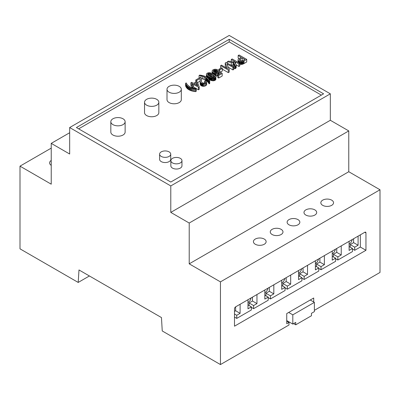 <?xml version="1.0" encoding="UTF-8"?>
<svg xmlns="http://www.w3.org/2000/svg" width="400" height="400" viewBox="0 0 400 400"><rect width="100%" height="100%" fill="white"/><g stroke="black" fill="none" stroke-linecap="round" stroke-linejoin="round"><path stroke-width="0.6" d="M20 166.15L51.235 184.185L51.235 143.375L69.665 154.015L69.665 127.55L170.785 185.935L170.785 212.395L189.215 223.035L189.215 263.845L220.45 281.88L220.45 364.565L162.245 330.965L161.465 317.57L78.985 269.95L78.2 282.44L20 248.835L20 166.15L51.235 148.12M51.235 160.45A6.355 3.67 0 0 0 49.6 162.91A6.355 3.67 0 0 0 51.235 165.365M51.235 143.375L69.665 132.735M69.665 127.55L229.215 35.435L330.335 93.82L330.335 120.28L348.765 130.92L348.765 171.73L380 189.765L380 272.45L314.38 310.335M189.215 263.845L348.765 171.73M220.45 281.88L380 189.765M305.845 215.065A6.355 3.67 0 0 0 312.77 215.86A6.355 3.67 0 0 0 316.695 212.47A6.355 3.67 0 0 0 310.335 208.8A6.355 3.67 0 0 0 303.98 212.47A6.355 3.67 0 0 0 305.845 215.065M288.99 224.795A6.355 3.67 0 0 0 295.915 225.59A6.355 3.67 0 0 0 299.84 222.2A6.355 3.67 0 0 0 293.485 218.53A6.355 3.67 0 0 0 287.125 222.2A6.355 3.67 0 0 0 288.99 224.795M322.695 205.335A6.355 3.67 0 0 0 329.625 206.13A6.355 3.67 0 0 0 333.545 202.74A6.355 3.67 0 0 0 327.19 199.07A6.355 3.67 0 0 0 320.835 202.74A6.355 3.67 0 0 0 322.695 205.335M272.135 234.525A6.355 3.67 0 0 0 279.06 235.32A6.355 3.67 0 0 0 282.985 231.93A6.355 3.67 0 0 0 276.63 228.26A6.355 3.67 0 0 0 270.275 231.93A6.355 3.67 0 0 0 272.135 234.525M255.28 244.255A6.355 3.67 0 0 0 262.21 245.05A6.355 3.67 0 0 0 266.13 241.66A6.355 3.67 0 0 0 259.775 237.99A6.355 3.67 0 0 0 253.42 241.66A6.355 3.67 0 0 0 255.28 244.255M189.215 223.035L348.765 130.92M220.45 364.565L288.99 324.995L288.99 322.4L286.74 321.1M313.71 301.99L313.71 298.01L286.74 313.575L286.74 323.695L288.99 322.4M235.62 306.855A1.59 0.915 120 0 0 234.495 308.8L234.495 326.19L365.955 250.29L365.955 232.905A1.59 0.915 120 0 0 365.625 232.175A1.59 0.915 120 0 0 364.83 232.255L235.62 306.855L235.62 310.75L240.11 313.345L240.11 304.26M78.2 282.44L89.41 275.97M170.785 185.935L330.335 93.82M76.405 127.55L170.785 182.04L323.595 93.82L229.215 39.325L76.405 127.55M170.785 212.395L330.335 120.28M352.47 248.99L354.72 250.29L360.335 247.045L360.335 234.85M360.335 247.045L365.955 250.29M335.62 258.725L337.865 260.02L352.47 251.585L352.47 248.475L349.1 250.42L349.1 241.335M318.765 268.455L321.01 269.75L335.62 261.315L335.62 258.205L332.245 260.15L332.245 251.07M301.91 278.185L304.155 279.48L318.765 271.05L318.765 267.935L315.395 269.88L315.395 260.8M285.055 287.915L287.305 289.21L301.91 280.78L301.91 277.665L298.54 279.61L298.54 270.53M268.2 297.645L270.45 298.94L285.055 290.51L285.055 287.395L281.685 289.34L281.685 280.26M251.35 307.375L253.595 308.675L268.2 300.24L268.2 297.125L264.83 299.07L264.83 289.99M234.495 317.105L236.74 318.405L251.35 309.97L251.35 306.855L247.98 308.8L247.98 299.72M78.65 128.85L229.215 41.92L229.215 39.325M229.215 41.92L321.35 95.115M286.74 320.585L292.81 324.085L292.81 314.835L288.685 312.455M310.26 300L314.38 302.38L314.38 311.63L311.46 313.32L311.46 315.745L295.73 324.825L293.63 323.615M234.495 311.395L235.62 310.75M236.74 318.405L236.74 315.29L240.11 313.345M249.1 305.56L249.1 302.965L252.47 301.02L252.47 297.125M247.98 302.575A4.45 2.57 120 0 0 251.05 297.945M252.47 301.02L256.965 303.615L256.965 294.53M253.595 308.675L253.595 305.56L256.965 303.615M265.955 295.83L265.955 293.235L269.325 291.285L269.325 287.395M264.83 292.845A4.45 2.57 120 0 0 267.905 288.215M269.325 291.285L273.82 293.88L273.82 284.8M270.45 298.94L270.45 295.83L273.82 293.88M282.81 286.1L282.81 283.505L286.18 281.555L286.18 277.665M281.685 283.115A4.45 2.57 120 0 0 284.76 278.485M286.18 281.555L290.675 284.15L290.675 275.07M287.305 289.21L287.305 286.1L290.675 284.15M299.665 276.365L299.665 273.77L303.035 271.825L303.035 267.935M298.54 273.385A4.45 2.57 120 0 0 301.61 268.755M303.035 271.825L307.53 274.42L307.53 265.34M304.155 279.48L304.155 276.365L307.53 274.42M316.515 266.635L316.515 264.04L319.89 262.095L319.89 258.205M315.395 263.655A4.45 2.57 120 0 0 318.465 259.025M319.89 262.095L324.38 264.69L324.38 255.61M321.01 269.75L321.01 266.635L324.38 264.69M333.37 256.905L333.37 254.31L336.74 252.365L336.74 248.475M332.245 253.92A4.45 2.57 120 0 0 335.32 249.295M336.74 252.365L341.235 254.96L341.235 245.88M337.865 260.02L337.865 256.905L341.235 254.96M350.225 247.175L350.225 244.58L353.595 242.635L353.595 238.74M349.1 244.19A4.45 2.57 120 0 0 352.175 239.565M353.595 242.635L358.09 245.23L358.09 236.15M354.72 250.29L354.72 247.175L358.09 245.23M350.225 244.58L354.72 247.175M349.1 246.525L352.47 248.475M333.37 254.31L337.865 256.905M332.245 256.26L335.62 258.205M316.515 264.04L321.01 266.635M315.395 265.99L318.765 267.935M299.665 273.77L304.155 276.365M298.54 275.72L301.91 277.665M282.81 283.505L287.305 286.1M281.685 285.45L285.055 287.395M265.955 293.235L270.45 295.83M264.83 295.18L268.2 297.125M249.1 302.965L253.595 305.56M247.98 304.91L251.35 306.855M234.495 313.99L236.74 315.29M185.605 83.27L185.605 85.865A11.54 6.66 0 0 0 185.77 86.35A13.225 7.635 0 0 0 186.01 86.855A14.265 8.235 0 0 0 186.31 87.355A16.755 9.675 0 0 0 186.69 87.88A10.99 6.345 0 0 0 187.135 88.39A10.655 6.15 0 0 0 187.65 88.865A10.665 6.16 0 0 0 188.24 89.31A11.045 6.375 0 0 0 188.905 89.735A11.485 6.63 0 0 0 189.545 90.075A10.795 6.23 0 0 0 190.21 90.38A10.59 6.115 0 0 0 190.91 90.65A10.455 6.035 0 0 0 191.645 90.89A12.355 7.135 0 0 0 192.535 91.125A13.93 8.04 0 0 0 193.505 91.33A14.93 8.62 0 0 0 194.5 91.495A17.38 10.035 0 0 0 195.595 91.635L196.215 91.275L196.215 88.68A65.775 37.975 180 0 1 195.38 88.53A32.46 18.74 180 0 1 194.795 88.42A21.13 12.2 180 0 1 194.215 88.3A7.085 4.09 180 0 1 193.885 88.225A11.86 6.845 180 0 1 193.385 88.095A12.1 6.985 180 0 1 192.89 87.955A12.275 7.085 180 0 1 192.41 87.795A12.725 7.345 180 0 1 191.93 87.625A13.26 7.655 180 0 1 191.36 87.4A13.03 7.525 180 0 1 190.81 87.155A12.99 7.5 180 0 1 190.29 86.9A13.05 7.535 180 0 1 189.785 86.625A12.33 7.12 180 0 1 188.64 85.86A13.325 7.69 180 0 1 187.645 84.975A14.37 8.295 180 0 1 186.865 84.02A17.635 10.18 180 0 1 186.225 82.915L185.605 83.27A11.54 6.66 0 0 0 185.77 83.755A13.225 7.635 0 0 0 186.01 84.26A14.265 8.235 0 0 0 186.31 84.76A16.755 9.675 0 0 0 186.69 85.285A10.99 6.345 0 0 0 187.135 85.795A10.655 6.15 0 0 0 187.65 86.27A10.665 6.16 0 0 0 188.24 86.72A11.045 6.375 0 0 0 188.905 87.14A11.485 6.63 0 0 0 189.545 87.48A10.795 6.23 0 0 0 190.21 87.785A10.59 6.115 0 0 0 190.91 88.055A10.455 6.035 0 0 0 191.645 88.295A12.355 7.135 0 0 0 192.535 88.53A13.93 8.04 0 0 0 193.505 88.735A14.93 8.62 0 0 0 194.5 88.9A17.38 10.035 0 0 0 195.595 89.04L196.215 88.68M201.38 78.535A14.37 8.295 180 0 1 202.67 78.895A13.325 7.69 180 0 1 204.2 79.47A12.33 7.12 180 0 1 205.525 80.135A13.21 7.625 180 0 1 206.005 80.425A13.215 7.63 180 0 1 206.455 80.73A13.29 7.675 180 0 1 206.875 81.045A13.59 7.845 180 0 1 207.275 81.38A13.195 7.615 180 0 1 207.57 81.655A12.72 7.345 180 0 1 207.84 81.935A12.535 7.235 180 0 1 208.085 82.22A12.265 7.08 180 0 1 208.31 82.51A7.225 4.17 180 0 1 208.44 82.7A21.57 12.455 180 0 1 208.64 83.03A33.14 19.13 180 0 1 208.83 83.365A67.15 38.77 180 0 1 209.085 83.845L209.705 83.485L209.705 80.89A17.38 10.035 0 0 0 209.47 80.26A14.93 8.62 0 0 0 209.18 79.685A13.93 8.04 0 0 0 208.825 79.125A12.355 7.135 0 0 0 208.42 78.61A10.455 6.035 0 0 0 208.005 78.19A10.59 6.115 0 0 0 207.535 77.78A10.795 6.23 0 0 0 207.01 77.4A11.485 6.63 0 0 0 206.415 77.03A11.1 6.41 0 0 0 205.685 76.645A10.715 6.185 0 0 0 204.915 76.305A10.7 6.18 0 0 0 204.09 76.005A11.025 6.365 0 0 0 203.21 75.75A16.41 9.475 0 0 0 202.3 75.53A14 8.085 0 0 0 201.435 75.355A13 7.505 0 0 0 200.555 75.22A11.385 6.575 0 0 0 199.715 75.125L199.1 75.48A17.635 10.18 180 0 1 201.02 75.85A14.37 8.295 180 0 1 202.67 76.305A13.325 7.69 180 0 1 204.2 76.875A12.33 7.12 180 0 1 205.525 77.54A13.21 7.625 180 0 1 206.005 77.83A13.215 7.63 180 0 1 206.455 78.135A13.29 7.675 180 0 1 206.875 78.45A13.59 7.845 180 0 1 207.275 78.785A13.195 7.615 180 0 1 207.57 79.06A12.72 7.345 180 0 1 207.84 79.34A12.535 7.235 180 0 1 208.085 79.625A12.265 7.08 180 0 1 208.31 79.915A7.225 4.17 180 0 1 208.44 80.105A21.57 12.455 180 0 1 208.64 80.435A33.14 19.13 180 0 1 208.83 80.77A67.15 38.77 180 0 1 209.085 81.25L209.705 80.89M228.29 67.245L232.94 69.93L233.785 69.44L233.785 66.845L226.165 62.445L225.23 62.98L227.515 68.615L221.495 65.14L220.65 65.625L228.275 70.025L229.21 69.49L226.905 63.85L232.94 67.335L233.785 66.845M222.365 69.21L228.275 72.62L229.21 72.08L229.21 69.49M220.65 65.625L220.695 68.245M225.23 62.98L225.23 65.575L226.145 67.82M239.82 64.12A3.42 1.975 0 0 0 240.055 64.195A3.27 1.885 0 0 0 240.39 64.28A3.13 1.805 0 0 0 241.085 64.385A2.21 1.275 0 0 0 241.69 64.38A2.385 1.38 0 0 0 242.275 64.29A3.47 2 0 0 0 242.915 64.085A4.18 2.415 0 0 0 243.335 63.9A14.505 8.375 0 0 0 244.055 63.51L246.705 61.98L246.705 59.385L239.085 54.985L238.155 55.52L241.255 57.31L239.45 58.35A8.265 4.77 0 0 0 238.925 58.685A5.135 2.965 0 0 0 238.565 58.97A3.63 2.095 0 0 0 238.14 59.5A2.01 1.16 0 0 0 238.055 59.835A2.01 1.16 0 0 0 238.06 59.93A3.365 1.945 0 0 0 238.17 60.28A3.275 1.89 0 0 0 238.38 60.61A3.465 2 0 0 0 238.695 60.91A4.325 2.495 0 0 0 239.135 61.21A4.085 2.36 0 0 0 239.435 61.365A3.58 2.07 0 0 0 239.735 61.49A3.42 1.975 0 0 0 240.055 61.6A3.27 1.885 0 0 0 240.39 61.685A3.13 1.805 0 0 0 241.085 61.79A2.21 1.275 0 0 0 241.69 61.785A2.385 1.38 0 0 0 242.275 61.695A3.47 2 0 0 0 242.915 61.49A4.18 2.415 0 0 0 243.335 61.305A14.505 8.375 0 0 0 244.055 60.915L246.705 59.385M238.06 62.335A2.01 1.16 0 0 0 238.06 62.345L238.06 59.93M238.155 55.52L238.155 58.115L239.025 58.615M234.905 64.965L234.905 64.965A0.9 0.52 180 0 1 234.805 65.185A1.815 1.05 180 0 1 234.475 65.445L234.1 65.65L234.09 68.25L235 68.74A41.52 23.97 0 0 0 235.54 68.435A2.205 1.275 0 0 0 235.895 68.165A2.06 1.19 0 0 0 236.105 67.865A2.525 1.455 0 0 0 236.18 67.54A1.975 1.14 0 0 0 236.185 67.515A1.975 1.14 0 0 0 236.18 67.49M227.28 63.09L227.28 61.8L231.27 62.425A7.01 4.045 0 0 0 233.065 62.57A1.89 1.09 0 0 0 233.98 62.44A2.8 1.615 0 0 0 233.835 62.73A2.485 1.435 0 0 0 233.795 62.99L233.795 65.585A2.485 1.435 0 0 0 233.795 65.585A2.485 1.435 0 0 0 233.795 65.605A1.19 0.685 0 0 0 233.825 65.745A4.475 2.585 0 0 0 233.95 66.01A7.545 4.355 0 0 0 234.09 66.225M230.385 64.885L231.27 65.02A7.01 4.045 0 0 0 233.065 65.165A1.89 1.09 0 0 0 233.795 65.085M234.965 68.755L235 66.145A41.52 23.97 0 0 0 235.54 65.84A2.205 1.275 0 0 0 235.895 65.57A2.06 1.19 0 0 0 236.105 65.27A2.525 1.455 0 0 0 236.18 64.945A1.975 1.14 0 0 0 236.185 64.92L238.895 66.49L239.82 65.955L239.82 63.36L232.2 58.96L231.27 59.495L234.84 61.555A1.915 1.105 180 0 1 234.27 61.78A1.48 0.855 180 0 1 233.675 61.855A3.33 1.925 180 0 1 233.035 61.825A15.64 9.03 180 0 1 231.685 61.645L228.435 61.13L227.28 61.8M191.73 84.43L191.73 87.025L192.59 87.52L193.54 86.97L198.475 89.82L199.18 89.41L199.18 86.815L197.445 82.12L196.59 81.625L193.545 83.385L191.72 82.33L190.855 82.83L192.685 83.88L191.73 84.43L192.59 84.925L193.54 84.375L198.475 87.225L199.18 86.815M190.855 82.83L190.855 85.425L191.73 85.925M209.075 79.5A20.63 11.91 0 0 0 209.425 79.695A13.125 7.58 0 0 0 209.905 79.94A10.22 5.9 0 0 0 210.41 80.165A5.885 3.4 0 0 0 210.81 80.325A7.73 4.465 0 0 0 211.23 80.465A6.04 3.485 0 0 0 211.615 80.57A5.35 3.085 0 0 0 212.01 80.665A4.25 2.455 0 0 0 212.375 80.725A3.075 1.775 0 0 0 213.12 80.78A2.55 1.475 0 0 0 213.795 80.73A2.435 1.405 0 0 0 214.42 80.58A3.205 1.85 0 0 0 215.035 80.3A3.08 1.775 0 0 0 215.63 79.815A2.36 1.36 0 0 0 215.86 79.31A2.925 1.69 0 0 0 215.865 79.205A2.925 1.69 0 0 0 215.86 79.1M215.09 72.565A1.755 1.015 180 0 1 215.125 72.565A1.75 1.01 180 0 1 215.48 72.585A2.295 1.325 180 0 1 215.875 72.65A2.78 1.605 180 0 1 216.06 72.7M217.805 74.925L217.805 77.52L218.695 78.035L222.185 76.02L222.185 73.425L218.945 70.77L218.025 71.175A2.11 1.215 180 0 1 218.09 71.475A2.255 1.3 180 0 1 218.09 71.48A2.255 1.3 180 0 1 218.03 71.785A1.89 1.09 180 0 1 217.83 72.075A2.175 1.255 180 0 1 217.48 72.34L217.305 72.43A2.05 1.185 180 0 1 216.65 72.64A1.9 1.095 180 0 1 215.935 72.695A2.025 1.17 180 0 1 215.505 72.655A2.335 1.35 180 0 1 215.075 72.56A2.71 1.565 180 0 1 214.68 72.42A3.94 2.275 180 0 1 214.255 72.205A4.22 2.435 180 0 1 213.87 71.945A2.985 1.725 180 0 1 213.605 71.705A2.61 1.505 180 0 1 213.42 71.44A2.3 1.325 180 0 1 213.33 71.175L213.325 71.02A1.915 1.105 180 0 1 213.48 70.615A1.89 1.09 180 0 1 213.88 70.27A1.805 1.04 180 0 1 214.455 70.05A1.755 1.015 180 0 1 215.125 69.97A1.75 1.01 180 0 1 215.48 69.99A2.295 1.325 180 0 1 215.875 70.055A2.78 1.605 180 0 1 216.245 70.16A4.24 2.445 180 0 1 216.67 70.325L217.49 69.755A4.355 2.515 0 0 0 216.94 69.525A3.335 1.925 0 0 0 216.405 69.38A3.08 1.78 0 0 0 215.84 69.29A3.045 1.755 0 0 0 215.255 69.26A2.76 1.59 0 0 0 214.165 69.405A3.625 2.095 0 0 0 213.11 69.83A3.995 2.305 0 0 0 212.885 69.97A3.445 1.99 0 0 0 212.695 70.11A2.95 1.7 0 0 0 212.23 70.72A3.3 1.905 0 0 0 212.15 71.135A3.3 1.905 0 0 0 212.19 71.43A3.93 2.27 0 0 0 212.6 72.145A4.155 2.4 0 0 0 212.95 72.465A5.08 2.935 0 0 0 213.425 72.78A4.8 2.77 0 0 0 214.005 73.065A3.61 2.085 0 0 0 214.57 73.26A3.315 1.915 0 0 0 215.19 73.39A3.265 1.885 0 0 0 215.835 73.445L216.08 73.445A2.9 1.675 0 0 0 217.155 73.31A2.965 1.71 0 0 0 218.08 72.95A2.735 1.58 0 0 0 218.62 72.505A3.59 2.07 0 0 0 218.925 71.905L220.605 73.305L217.805 74.925L218.695 75.44L222.185 73.425M215.705 76.035A3.265 1.885 0 0 0 215.835 76.04L216.08 76.04A2.9 1.675 0 0 0 217.155 75.905A2.965 1.71 0 0 0 217.805 75.685M200.19 83.545A37.485 21.645 0 0 0 200.19 83.66A37.485 21.645 0 0 0 200.19 83.775A9.38 5.415 0 0 0 200.235 84.29A7.15 4.13 0 0 0 200.295 84.545A5.35 3.09 0 0 0 200.37 84.76A4.625 2.67 0 0 0 200.475 84.975A3.485 2.015 0 0 0 200.595 85.155A3.735 2.155 0 0 0 200.745 85.33A3.48 2.01 0 0 0 200.91 85.485A3.415 1.97 0 0 0 201.105 85.635A3.41 1.97 0 0 0 201.325 85.775A3.565 2.06 0 0 0 201.805 86.005A2.88 1.665 0 0 0 202.295 86.165A2.78 1.605 0 0 0 202.835 86.265A3.05 1.76 0 0 0 203.42 86.305L203.505 86.305A2.58 1.49 0 0 0 204.56 86.165A3.77 2.18 0 0 0 205.63 85.73A3.975 2.295 0 0 0 206.405 85.095A2.62 1.515 0 0 0 206.66 84.485A2.64 1.525 0 0 0 206.66 84.445A2.64 1.525 0 0 0 206.66 84.405M197.61 82.56L200.12 81.11A3.77 2.175 180 0 1 200.19 81.285M220.495 72.04L222.365 70.96L222.365 68.365L221.425 67.825L218.77 69.355L219.71 69.895L222.365 68.365M167.005 89.275L167.005 99.655A7.15 4.13 0 0 0 169.1 102.575A7.15 4.13 0 0 0 176.895 103.47A7.15 4.13 0 0 0 181.31 99.655L181.31 89.275A7.15 4.13 0 0 0 174.155 85.15A7.15 4.13 0 0 0 167.005 89.275A7.15 4.13 0 0 0 169.1 92.195A7.15 4.13 0 0 0 176.895 93.09A7.15 4.13 0 0 0 181.31 89.275M144.535 102.25L144.535 112.63A7.15 4.13 0 0 0 146.63 115.55A7.15 4.13 0 0 0 154.42 116.445A7.15 4.13 0 0 0 158.835 112.63L158.835 102.25A7.15 4.13 0 0 0 151.685 98.125A7.15 4.13 0 0 0 144.535 102.25A7.15 4.13 0 0 0 146.63 105.17A7.15 4.13 0 0 0 154.42 106.065A7.15 4.13 0 0 0 158.835 102.25M110.825 121.71L110.825 132.09A7.15 4.13 0 0 0 112.92 135.01A7.15 4.13 0 0 0 120.715 135.905A7.15 4.13 0 0 0 125.13 132.09L125.13 121.71A7.15 4.13 0 0 0 117.98 117.585A7.15 4.13 0 0 0 110.825 121.71A7.15 4.13 0 0 0 112.92 124.63A7.15 4.13 0 0 0 120.715 125.525A7.15 4.13 0 0 0 125.13 121.71M159.605 154.145L159.605 159.335A5.56 3.21 0 0 0 161.235 161.605A5.56 3.21 0 0 0 167.295 162.305A5.56 3.21 0 0 0 170.73 159.335L170.73 154.145A5.56 3.21 0 0 0 165.17 150.935A5.56 3.21 0 0 0 159.605 154.145A5.56 3.21 0 0 0 161.235 156.42A5.56 3.21 0 0 0 167.295 157.115A5.56 3.21 0 0 0 170.73 154.145M170.845 160.635L170.845 165.825A5.56 3.21 0 0 0 172.47 168.095A5.56 3.21 0 0 0 178.535 168.79A5.56 3.21 0 0 0 181.965 165.825L181.965 160.635A5.56 3.21 0 0 0 176.405 157.425A5.56 3.21 0 0 0 170.845 160.635A5.56 3.21 0 0 0 172.47 162.905A5.56 3.21 0 0 0 178.535 163.6A5.56 3.21 0 0 0 181.965 160.635M295.73 324.825L295.73 322.4L292.81 324.085M292.81 314.835L314.38 302.38M195.595 91.635L195.595 89.04M199.1 78.07L199.1 75.48M209.085 83.845L209.085 81.25M232.94 69.93L232.94 67.335M228.275 72.62L228.275 70.025M242.915 64.085L242.915 61.49M234.1 65.65L234.965 66.16M233.795 65.605L233.795 63.01A2.485 1.435 0 0 0 233.795 63.01A1.19 0.685 0 0 0 233.825 63.15A4.475 2.585 0 0 0 233.95 63.415A7.545 4.355 0 0 0 234.12 63.675A17.355 10.02 0 0 0 234.41 64.06A12.535 7.235 180 0 1 234.64 64.365A5.895 3.405 180 0 1 234.775 64.58A3.73 2.155 180 0 1 234.875 64.8A1.23 0.71 180 0 1 234.905 64.925M231.27 61.58L231.27 59.495M238.895 66.49L238.895 63.895L239.82 63.36M236.185 67.515L236.185 64.92A1.975 1.14 0 0 0 236.13 64.655A3.325 1.92 0 0 0 236.06 64.515A8.54 4.93 0 0 0 235.925 64.29A12.565 7.255 0 0 0 235.775 64.07A24.04 13.88 0 0 0 235.55 63.77L235.555 61.97L238.895 63.895M234.93 62.695L234.93 62.59A1.075 0.62 180 0 1 235.07 62.335A3.12 1.8 180 0 1 235.555 61.97M235.55 63.77A19.535 11.28 180 0 1 235.255 63.355A8.51 4.915 180 0 1 235.085 63.08A5.055 2.92 180 0 1 234.955 62.795A1.335 0.77 180 0 1 234.925 62.645L234.93 62.59M198.475 89.82L198.475 87.225M193.54 86.97L193.54 84.375M192.59 87.52L192.59 84.925M206.43 74.48A3.55 2.05 0 0 0 206.52 74.775A4.055 2.34 0 0 0 206.68 75.065A5.505 3.18 0 0 0 206.935 75.38A6.005 3.465 0 0 0 207.25 75.685A9.585 5.535 0 0 0 207.7 76.045A11.98 6.915 0 0 0 208.195 76.385A18.12 10.46 0 0 0 208.85 76.78A20.63 11.91 0 0 0 209.425 77.1A13.125 7.58 0 0 0 209.905 77.345A10.22 5.9 0 0 0 210.41 77.57A5.885 3.4 0 0 0 210.81 77.73A7.73 4.465 0 0 0 211.23 77.87A6.04 3.485 0 0 0 211.615 77.975A5.35 3.085 0 0 0 212.01 78.07A4.25 2.455 0 0 0 212.375 78.13A3.075 1.775 0 0 0 213.12 78.185A2.55 1.475 0 0 0 213.795 78.135A2.435 1.405 0 0 0 214.42 77.985A3.205 1.85 0 0 0 215.035 77.705A3.08 1.775 0 0 0 215.63 77.22A2.36 1.36 0 0 0 215.86 76.715A2.925 1.69 0 0 0 215.865 76.61A2.925 1.69 0 0 0 215.85 76.445A3.54 2.045 0 0 0 215.76 76.145A4.055 2.34 0 0 0 215.6 75.86A5.525 3.19 0 0 0 215.35 75.54A5.93 3.425 0 0 0 215.04 75.24A9.545 5.51 0 0 0 214.585 74.88A11.965 6.91 0 0 0 214.085 74.535A18.205 10.51 0 0 0 213.43 74.135A16.16 9.33 0 0 0 212.31 73.55A8.835 5.1 0 0 0 211.405 73.17A6.385 3.685 0 0 0 210.42 72.875A3.5 2.02 0 0 0 209.63 72.745A3.19 1.84 0 0 0 209.38 72.73A2.83 1.635 0 0 0 209.14 72.725A2.485 1.435 0 0 0 208.16 72.85A3.045 1.755 0 0 0 207.25 73.215A3.09 1.785 0 0 0 206.65 73.7A2.35 1.355 0 0 0 206.42 74.21A2.94 1.7 0 0 0 206.415 74.31A2.94 1.7 0 0 0 206.43 74.48L206.43 77.04M216.67 72.64L216.67 70.325M218.025 71.8L218.025 71.175M218.695 78.035L218.695 75.44M218.925 74.28L218.925 71.905M216.08 76.04L216.08 73.445M215.835 76.04L215.835 73.445M217.49 72.335L217.49 69.755M201.245 78.17A4.72 2.725 0 0 0 201.12 77.945A4.145 2.395 0 0 0 200.965 77.74A2.515 1.45 0 0 0 200.855 77.625A2.48 1.435 0 0 0 200.73 77.51A2.51 1.45 0 0 0 200.585 77.405A2.655 1.53 0 0 0 200.42 77.31L195.775 79.99L196.67 80.51L200.12 78.515A3.77 2.175 180 0 1 200.205 78.75A4.955 2.86 180 0 1 200.26 79.02A5.63 3.25 180 0 1 200.27 79.23A5.63 3.25 180 0 1 200.27 79.295A55.175 31.855 180 0 1 200.22 80.15A37.485 21.645 0 0 0 200.19 81.065A37.485 21.645 0 0 0 200.19 81.18A9.38 5.415 0 0 0 200.235 81.695A7.15 4.13 0 0 0 200.295 81.95A5.35 3.09 0 0 0 200.37 82.165A4.625 2.67 0 0 0 200.475 82.38A3.485 2.015 0 0 0 200.595 82.56A3.735 2.155 0 0 0 200.745 82.735A3.48 2.01 0 0 0 200.91 82.89A3.415 1.97 0 0 0 201.105 83.04A3.41 1.97 0 0 0 201.325 83.18A3.565 2.06 0 0 0 201.805 83.41A2.88 1.665 0 0 0 202.295 83.57A2.78 1.605 0 0 0 202.835 83.67A3.05 1.76 0 0 0 203.42 83.71L203.505 83.71A2.58 1.49 0 0 0 204.56 83.57A3.77 2.18 0 0 0 205.63 83.135A3.975 2.295 0 0 0 206.405 82.5A2.62 1.515 0 0 0 206.66 81.89A2.64 1.525 0 0 0 206.66 81.85A2.64 1.525 0 0 0 206.615 81.56A3.115 1.795 0 0 0 206.435 81.22A3.65 2.11 0 0 0 206.15 80.9A5.405 3.12 0 0 0 205.705 80.545L204.715 81A3.52 2.035 180 0 1 205.045 81.22A2.395 1.38 180 0 1 205.26 81.425A2.055 1.185 180 0 1 205.405 81.65A1.77 1.025 180 0 1 205.465 81.87L205.465 81.93A1.65 0.955 180 0 1 205.32 82.31A2.185 1.26 180 0 1 204.875 82.68L204.76 82.74A1.95 1.125 180 0 1 204.17 82.945A1.675 0.97 180 0 1 203.535 83.01A1.935 1.115 180 0 1 203.17 82.985A1.745 1.01 180 0 1 202.835 82.925A1.795 1.035 180 0 1 202.53 82.825A2.195 1.265 180 0 1 202.23 82.68A2.04 1.18 180 0 1 201.995 82.515A2.59 1.495 180 0 1 201.785 82.305A3.055 1.765 180 0 1 201.635 82.08A4.42 2.55 180 0 1 201.51 81.8A6.065 3.5 180 0 1 201.405 81.22A27.78 16.035 180 0 1 201.395 80.855A27.78 16.035 180 0 1 201.44 79.97A19.945 11.515 0 0 0 201.47 79.3A19.945 11.515 0 0 0 201.47 79.17A8.205 4.74 0 0 0 201.41 78.655A6.07 3.505 0 0 0 201.34 78.4A5.105 2.945 0 0 0 201.245 78.17M204.715 82.76L204.715 81M203.505 86.305L203.505 83.71M203.42 86.305L203.42 83.71M200.12 81.11L200.12 78.515M196.67 81.675L196.67 80.51M195.775 82.095L195.775 79.99M219.71 71.4L219.71 69.895M218.77 70.845L218.77 69.355M240.335 58.875A4.41 2.545 0 0 0 239.6 59.44A1.44 0.83 0 0 0 239.415 59.825A1.56 0.9 0 0 0 239.415 59.845A1.56 0.9 0 0 0 239.52 60.17A2.185 1.26 0 0 0 239.875 60.52L240.065 60.64A2.7 1.56 0 0 0 240.315 60.765A2.12 1.225 0 0 0 240.565 60.865A1.94 1.12 0 0 0 240.835 60.935A1.785 1.03 0 0 0 241.105 60.985A1.64 0.945 0 0 0 241.655 60.995A1.42 0.82 0 0 0 242.145 60.905A1.695 0.98 0 0 0 242.425 60.79A11.455 6.615 0 0 0 243.08 60.44L244.88 59.405L242.15 57.83L240.335 58.875L240.335 60.775M196.595 82.61L194.4 83.88L197.835 85.86L196.595 82.61L196.595 85.145M214.48 76.08A5.97 3.445 0 0 0 214.015 75.625A9.15 5.285 0 0 0 213.445 75.205A18.93 10.93 0 0 0 212.54 74.65A20.575 11.88 0 0 0 211.575 74.125A9.32 5.38 0 0 0 210.875 73.8A5.77 3.33 0 0 0 210.12 73.535A1.95 1.125 0 0 0 209.635 73.435A2.4 1.385 0 0 0 208.845 73.42A1.39 0.805 0 0 0 208.28 73.535A1.43 0.825 0 0 0 208.145 73.59A1.555 0.9 0 0 0 208.015 73.655A1.43 0.825 0 0 0 207.71 73.92A1.625 0.94 0 0 0 207.585 74.25A2.07 1.195 0 0 0 207.58 74.295A2.07 1.195 0 0 0 207.59 74.41A2.86 1.65 0 0 0 207.64 74.59A1.97 1.135 0 0 0 207.815 74.87A5.78 3.335 0 0 0 208.275 75.31A9.31 5.375 0 0 0 208.83 75.71A20.475 11.82 0 0 0 209.735 76.27A20.655 11.925 0 0 0 210.705 76.795A9.345 5.395 0 0 0 211.405 77.115A5.775 3.335 0 0 0 212.16 77.38A1.94 1.12 0 0 0 212.64 77.48A2.36 1.365 0 0 0 213.43 77.5A1.415 0.815 0 0 0 214 77.38A1.47 0.85 0 0 0 214.14 77.32A1.615 0.93 0 0 0 214.27 77.255A1.555 0.9 0 0 0 214.595 76.975A1.485 0.855 0 0 0 214.72 76.655A1.785 1.03 0 0 0 214.72 76.635A1.785 1.03 0 0 0 214.71 76.53A2.255 1.3 0 0 0 214.675 76.39A2.37 1.365 0 0 0 214.48 76.08L214.48 77.1M242.62 60.695L242.15 60.42L241.17 60.99M242.15 60.42L242.15 57.83M214.675 76.85L214.675 76.39M212.985 77.505A18.93 10.93 0 0 0 212.54 77.245A20.575 11.88 0 0 0 211.575 76.72A9.32 5.38 0 0 0 210.875 76.395A5.77 3.33 0 0 0 210.12 76.13A1.95 1.125 0 0 0 209.635 76.03A2.4 1.385 0 0 0 209.295 76.005M364.83 232.255L365.955 232.905M186.69 87.88L186.69 85.285M186.31 87.355L186.31 84.76M186.01 86.855L186.01 84.26M185.77 86.35L185.77 83.755M194.5 91.495L194.5 88.9M193.505 91.33L193.505 88.735M192.535 91.125L192.535 88.53M191.645 90.89L191.645 88.295M190.91 90.65L190.91 88.055M190.21 90.38L190.21 87.785M189.545 90.075L189.545 87.48M188.905 89.735L188.905 87.14M188.24 89.31L188.24 86.72M187.65 88.865L187.65 86.27M187.135 88.39L187.135 85.795M207.275 81.38L207.275 78.785M207.57 81.655L207.57 79.06M206.875 81.045L206.875 78.45M206.455 80.73L206.455 78.135M206.005 80.425L206.005 77.83M205.525 80.135L205.525 77.54M204.2 79.47L204.2 76.875M202.67 78.895L202.67 76.305M201.02 77.805L201.02 75.85M208.83 83.365L208.83 80.77M208.64 83.03L208.64 80.435M208.44 82.7L208.44 80.105M208.31 82.51L208.31 79.915M208.085 82.22L208.085 79.625M207.84 81.935L207.84 79.34M244.055 63.51L244.055 60.915M243.335 63.9L243.335 61.305M242.275 64.29L242.275 61.695M241.69 64.38L241.69 61.785M241.085 64.385L241.085 61.79M240.39 64.28L240.39 61.685M240.055 64.195L240.055 61.6M239.735 63.31L239.735 61.49M239.435 63.14L239.435 61.365M239.135 62.965L239.135 61.21M238.695 62.71L238.695 60.91M238.38 62.53L238.38 60.61M238.17 62.41L238.17 60.28M236.105 67.865L236.105 65.27M235.895 68.165L235.895 65.57M235.54 68.435L235.54 65.84M235 68.74L235 66.145M234.875 65.075L234.875 64.8M234.775 65.215L234.775 64.58M234.64 65.335L234.64 64.365M234.41 65.48L234.41 64.06M234.12 65.64L234.12 63.675M233.95 66.01L233.95 63.415M233.825 65.745L233.825 63.15M233.065 65.165L233.065 62.57M231.27 65.02L231.27 62.425M235.07 63.055L235.07 62.335M236.18 67.54L236.18 64.945M206.52 77.09L206.52 74.775M215.86 79.31L215.86 76.715M215.63 79.815L215.63 77.22M215.035 80.3L215.035 77.705M214.42 80.58L214.42 77.985M213.795 80.73L213.795 78.135M213.12 80.78L213.12 78.185M212.375 80.725L212.375 78.13M212.01 80.665L212.01 78.07M211.615 80.57L211.615 77.975M211.23 80.465L211.23 77.87M210.81 80.325L210.81 77.73M210.41 80.165L210.41 77.57M209.905 79.94L209.905 77.345M209.425 79.695L209.425 77.1M208.85 79.16L208.85 76.78M208.195 78.375L208.195 76.385M207.7 77.915L207.7 76.045M207.25 77.565L207.25 75.685M206.935 77.35L206.935 75.38M206.68 77.19L206.68 75.065M216.245 72.695L216.245 70.16M215.875 72.65L215.875 70.055M215.48 72.585L215.48 69.99M215.125 72.565L215.125 69.97M214.455 72.31L214.455 70.05M213.88 71.955L213.88 70.27M213.48 71.54L213.48 70.615M218.62 74.455L218.62 72.505M218.08 74.765L218.08 72.95M217.155 75.905L217.155 73.31M215.19 75.38L215.19 73.39M214.57 74.87L214.57 73.26M214.005 74.485L214.005 73.065M213.425 74.135L213.425 72.78M212.95 73.87L212.95 72.465M212.6 73.69L212.6 72.145M212.19 73.495L212.19 71.43M201.44 81.525L201.44 79.97M205.405 82.17L205.405 81.65M205.26 82.375L205.26 81.425M205.045 82.57L205.045 81.22M206.66 84.485L206.66 81.89M206.405 85.095L206.405 82.5M205.63 85.73L205.63 83.135M204.56 86.165L204.56 83.57M202.835 86.265L202.835 83.67M202.295 86.165L202.295 83.57M201.805 86.005L201.805 83.41M201.325 85.775L201.325 83.18M201.105 85.635L201.105 83.04M200.91 85.485L200.91 82.89M200.745 85.33L200.745 82.735M200.595 85.155L200.595 82.56M200.475 84.975L200.475 82.38M200.37 84.76L200.37 82.165M200.295 84.545L200.295 81.95M200.235 84.29L200.235 81.695M200.19 83.775L200.19 81.18M200.26 79.555L200.26 79.02M200.205 80.385L200.205 78.75M239.6 60.27L239.6 59.44M214.015 77.375L214.015 75.625M207.71 74.735L207.71 73.92M208.015 75.085L208.015 73.655M208.145 75.2L208.145 73.59M208.28 75.31L208.28 73.535M208.845 75.72L208.845 73.42M209.635 76.03L209.635 73.435M210.12 76.13L210.12 73.535M210.875 76.395L210.875 73.8M211.575 76.72L211.575 74.125M212.54 77.245L212.54 74.65M213.445 77.495L213.445 75.205M238.055 62.34L238.055 59.835M206.415 76.905L206.415 74.31M215.865 79.205L215.865 76.61M212.15 73.475L212.15 71.135M201.47 81.67L201.47 79.3M206.66 84.445L206.66 81.85M200.19 83.66L200.19 81.065"/></g></svg>
